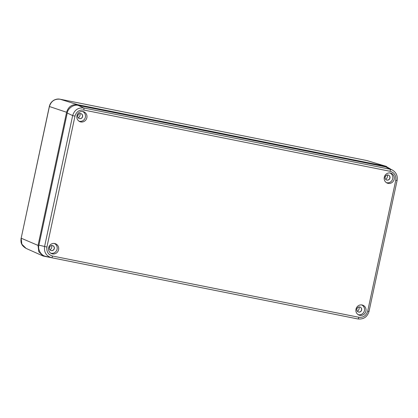 <?xml version="1.0" encoding="UTF-8"?>
<svg xmlns="http://www.w3.org/2000/svg" width="418" height="418" viewBox="0 0 418 418"><rect width="100%" height="100%" fill="white"/><g stroke="black" fill="none" stroke-linecap="round" stroke-linejoin="round"><path stroke-width="0.63" d="M357.223 308.056A2.414 2.304 -69.7 0 1 356.747 309.346M78.166 114.642A2.414 2.304 -69.7 0 1 77.691 115.932M385.516 176.093A2.414 2.304 -69.7 0 1 385.041 177.378M49.878 246.61A2.414 2.304 -69.7 0 1 49.402 247.895M355.159 318.411L43.195 256.051L38.78 251.735L38.043 245.423L66.593 112.27C68.348 106.663 72.032 104.124 77.638 104.662L385.73 166.259L390.621 169.081M386.321 182.614A5.162 4.927 110.3 0 0 389.9 172.942M394.205 179.186A5.309 5.063 -69.7 0 1 386.948 182.979A5.309 5.063 -69.7 0 1 390.616 173.073A5.309 5.063 -69.7 0 1 394.205 179.186M78.971 121.168A5.162 4.927 110.3 0 0 82.55 111.496M86.855 117.74A5.309 5.063 -69.7 0 1 79.598 121.533A5.309 5.063 -69.7 0 1 83.266 111.622A5.309 5.063 -69.7 0 1 86.855 117.74M358.027 314.582A5.162 4.927 110.3 0 0 361.607 304.91M365.917 311.154A5.309 5.063 -69.7 0 1 358.654 314.947A5.309 5.063 -69.7 0 1 362.322 305.041A5.309 5.063 -69.7 0 1 365.917 311.154M50.677 253.13A5.162 4.927 110.3 0 0 57.078 249.18A5.162 4.927 110.3 0 0 54.262 243.459M58.567 249.708A5.309 5.063 -69.7 0 1 51.304 253.501A5.309 5.063 -69.7 0 1 54.972 243.589A5.309 5.063 -69.7 0 1 58.567 249.708M385.088 177.075A2.607 2.487 110.3 0 0 386.984 180.111A2.607 2.487 110.3 0 0 388.432 175.121A2.607 2.487 110.3 0 0 385.088 177.075M77.738 115.629A2.607 2.487 110.3 0 0 79.634 118.66A2.607 2.487 110.3 0 0 81.087 113.67A2.607 2.487 110.3 0 0 77.738 115.629M356.8 309.043A2.607 2.487 110.3 0 0 358.691 312.074A2.607 2.487 110.3 0 0 360.144 307.089A2.607 2.487 110.3 0 0 356.8 309.043M49.449 247.592A2.607 2.487 110.3 0 0 51.346 250.628A2.607 2.487 110.3 0 0 52.793 245.638A2.607 2.487 110.3 0 0 49.449 247.592M386.556 179.98A2.607 2.487 110.3 0 0 389.832 178A2.607 2.487 110.3 0 0 388.364 175.095M79.211 118.534A2.607 2.487 110.3 0 0 82.487 116.554A2.607 2.487 110.3 0 0 81.019 113.649M358.268 311.948A2.607 2.487 110.3 0 0 361.544 309.968A2.607 2.487 110.3 0 0 360.076 307.063M50.918 250.497A2.607 2.487 110.3 0 0 54.194 248.522A2.607 2.487 110.3 0 0 52.725 245.617M387.303 174.99A3.861 3.684 -69.7 0 1 385.683 179.369M79.953 113.544A3.861 3.684 -69.7 0 1 78.333 117.918M359.01 306.958A3.861 3.684 -69.7 0 1 357.39 311.337M51.665 245.507A3.861 3.684 -69.7 0 1 50.04 249.886M367.657 311.332L395.752 180.273C396.311 175.68 394.493 172.697 390.287 171.323L83.83 110.049C79.415 109.61 76.478 111.59 75.021 115.99L46.92 247.048C46.361 251.636 48.185 254.619 52.386 255.999L358.848 317.272C363.263 317.711 366.199 315.731 367.657 311.332M46.92 247.048L44.59 246.495C43.916 252.32 46.252 256.067 51.607 257.718L51.613 257.723A1.928 0.57 101.3 0 1 51.607 257.718M83.83 110.049A1.928 0.57 -78.7 0 0 83.71 107.969C78.114 107.442 74.43 109.981 72.654 115.582L44.59 246.495L38.911 245.141C37.505 249.724 41.361 255.894 45.923 256.37M78.286 105.409L385.762 166.881L392.523 170.121L390.025 169.212L83.71 107.969L78.286 105.409C73.908 104.098 67.831 108.278 67.235 113.022L72.654 115.582L74.984 116.141M38.911 245.141L67.235 113.022M66.593 112.27L49.329 106.491L21.172 238.197L49.397 106.527C51.111 101.161 54.653 98.721 60.025 99.207L59.993 99.202M77.638 104.662L60.025 99.207L366.696 160.517A1.928 0.57 -78.7 0 0 366.675 160.517L366.675 160.517A1.928 0.57 -78.7 0 0 366.659 160.512L386.54 166.458M385.73 166.259L367.474 160.716M21.099 238.161C20.822 241.578 20.336 244.953 26.125 248.423L21.84 244.196L21.172 238.197L38.043 245.423M358.848 317.272A1.928 0.57 101.3 0 1 357.928 318.965L357.928 318.965A1.928 0.57 101.3 0 1 357.923 318.96L51.618 257.723L357.928 318.965C363.597 319.493 367.297 316.964 369.037 311.384L367.688 311.18M52.532 256.03A1.928 0.57 101.3 0 1 51.613 257.723M390.14 171.291A1.928 0.57 -78.7 0 0 390.025 169.212L385.762 166.881M395.752 180.273L397.1 180.477C397.821 175.941 396.29 172.493 392.502 170.121M366.675 160.517L60.009 99.202C57.982 98.794 55.97 99.118 53.979 100.163C51.471 101.678 49.92 103.789 49.329 106.491M26.125 248.423L43.195 256.051M369.037 311.384L397.1 180.477M45.614 256.302L51.247 257.64"/></g></svg>
